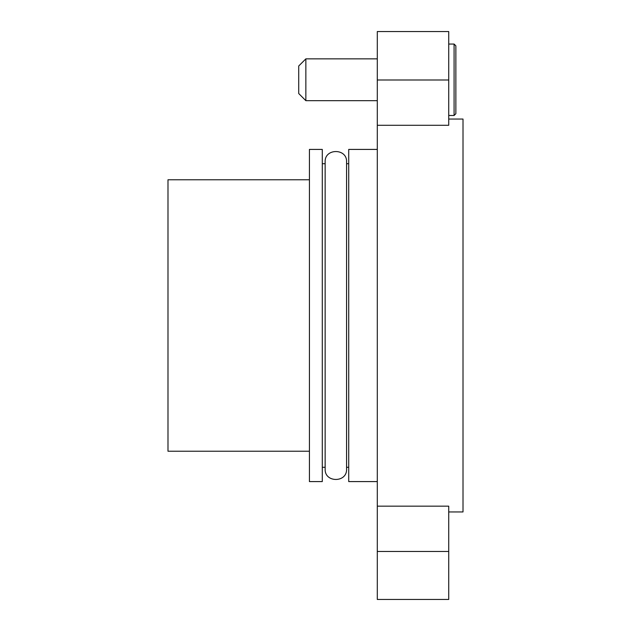 <?xml version="1.0" encoding="UTF-8"?>
<svg xmlns="http://www.w3.org/2000/svg" width="631" height="631" viewBox="0 0 631 631"><rect width="100%" height="100%" fill="white"/><g stroke="black" fill="none" stroke-linecap="round" stroke-linejoin="round"><path stroke-width="0.95" d="M377.291 506.157L448.728 506.157L448.728 599.45L377.291 599.45L377.291 31.55L448.728 31.55L448.728 125.293L377.291 125.293M448.728 511.946L463.012 511.946L463.012 119.054L448.728 119.054M309.427 451.228L167.988 451.228L167.988 179.772L309.427 179.772M309.427 236.546L309.427 149.413L322.283 149.413L322.283 481.587L309.427 481.587L309.427 236.546M377.291 481.587L348.714 481.587L348.714 149.413L377.291 149.413M346.577 469.085C347.231 482.912 324.484 482.904 325.146 469.085L325.146 161.915C324.484 148.088 347.239 148.096 346.577 161.915L346.577 469.085L346.577 467.295L348.714 467.295M455.866 77.55L455.866 113.698L454.083 115.489L454.083 44.052L455.866 45.834L455.866 77.55M305.854 100.676L298.715 93.53L298.715 66.003L305.854 58.864L305.854 100.676L377.291 100.676M455.866 74.49L455.866 85.051M448.728 551.455L377.291 551.455M377.291 79.995L448.728 79.995M348.714 163.705L346.577 163.705M325.146 163.705L322.283 163.705M325.146 467.295L322.283 467.295M448.728 115.489L454.083 115.489M448.728 44.052L454.083 44.052M305.854 58.864L377.291 58.864"/></g></svg>
